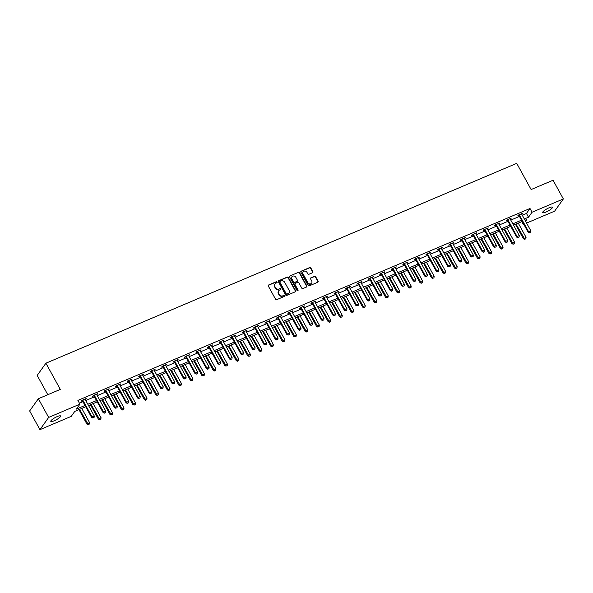 <?xml version="1.0" encoding="UTF-8"?>
<svg xmlns="http://www.w3.org/2000/svg" width="593" height="593" viewBox="0 0 593 593"><rect width="100%" height="100%" fill="white"/><g stroke="black" fill="none" stroke-linecap="round" stroke-linejoin="round"><path stroke-width="0.89" d="M277.094 282.031A0.6 0.534 35.5 0 0 276.301 281.727L268.622 284.988A0.86 0.763 35.5 0 0 268.303 286.034L275.575 299.257A0.86 0.763 35.5 0 0 276.701 299.68L284.381 296.426A0.6 0.534 35.5 0 0 284.603 295.692A0.6 0.534 35.5 0 0 283.817 295.396L282.824 295.818A2.75 2.439 35.5 0 1 279.214 294.447L278.614 293.342A2.75 2.439 35.5 0 1 279.629 290.014L280.622 289.592A0.6 0.534 35.5 0 0 280.852 288.865A0.6 0.534 35.5 0 0 280.059 288.561L279.066 288.984A2.75 2.439 35.5 0 1 275.463 287.612L274.856 286.515A2.75 2.439 35.5 0 1 275.878 283.18L276.872 282.757A0.6 0.534 35.5 0 0 277.094 282.031M276.924 282.735A0.6 0.534 35.5 0 0 276.071 282.06L268.392 285.322A0.86 0.763 35.5 0 0 268.236 285.411M284.432 296.396A0.6 0.534 35.5 0 0 283.58 295.722L282.824 295.818M280.682 289.562A0.6 0.534 35.5 0 0 279.822 288.895L279.066 288.984M546.071 212.012A5.604 1.238 -28.8 0 1 542.669 212.605A5.604 1.238 -28.8 0 1 549.088 207.787A5.604 1.238 -28.8 0 1 552.491 207.202A5.604 1.238 -28.8 0 1 546.071 212.012M54.2 420.808A5.604 1.238 -28.8 0 1 50.798 421.393A5.604 1.238 -28.8 0 1 57.217 416.582A5.604 1.238 -28.8 0 1 60.619 415.99A5.604 1.238 -28.8 0 1 54.2 420.808M312.563 272.728A0.86 0.763 35.5 0 0 312.882 271.683L310.843 267.977A0.86 0.763 35.5 0 0 309.716 267.547L301.185 271.171A0.86 0.763 35.5 0 0 300.866 272.209L308.138 285.433A0.86 0.763 35.5 0 0 309.264 285.863L317.789 282.238A0.86 0.763 35.5 0 0 318.107 281.201L315.646 276.716A0.86 0.763 35.5 0 0 314.52 276.294L310.873 277.843A0.86 0.763 35.5 0 0 310.554 278.88L311.77 281.104A2.298 2.038 35.5 0 1 307.908 282.742L303.119 274.04A2.298 2.038 35.5 0 1 306.989 272.395L307.782 273.847A0.86 0.763 35.5 0 0 308.909 274.277L312.563 272.728M85.726 406.754L74.762 411.409L71.234 416.368L39.939 429.651L29.65 410.934L38.367 398.718L60.308 389.401L45.913 363.205L516.718 163.349L531.12 189.545L553.061 180.235L563.35 198.944L554.633 211.167L526.584 223.072M38.367 398.718L48.656 417.428L79.951 404.144L76.415 409.096L85.014 405.449M522.27 215.222L526.465 213.443L530.001 208.484L77.891 400.401L79.951 404.144M530.001 208.484L532.054 212.227L563.35 198.944M288.361 277.517A0.86 0.763 35.5 0 0 287.234 277.087L278.71 280.711A0.86 0.763 35.5 0 0 278.391 281.749L285.656 294.973A0.86 0.763 35.5 0 0 286.782 295.403L295.314 291.786A0.86 0.763 35.5 0 0 295.633 290.74L288.361 277.517L288.124 277.85A0.86 0.763 35.5 0 0 286.997 277.42L278.473 281.038A0.86 0.763 35.5 0 0 278.317 281.126M289.947 275.938L298.472 272.32A0.86 0.763 35.5 0 1 299.598 272.743L306.87 285.974A0.86 0.763 35.5 0 1 306.551 287.012L302.904 288.561A0.86 0.763 35.5 0 1 301.778 288.131L298.828 282.772A0.86 0.763 35.5 0 0 297.701 282.342L295.277 283.372A0.86 0.763 35.5 0 0 294.958 284.41L298.027 289.992A0.6 0.534 35.5 0 1 298.012 290.563A0.6 0.534 35.5 0 1 297.019 290.422L289.629 276.983A0.86 0.763 35.5 0 1 289.947 275.938L298.472 272.32M45.913 363.205L37.189 375.428L47.796 394.716M79.432 403.203L82.953 401.706M85.77 400.512L94.443 396.828M97.259 395.635L105.925 391.958M108.741 390.757L117.414 387.081M120.231 385.88L128.903 382.203M131.72 381.01L140.385 377.326M143.202 376.132L151.875 372.448M154.691 371.255L163.357 367.578M166.181 366.378L174.846 362.701M177.663 361.5L186.335 357.824M189.152 356.63L197.817 352.946M200.642 351.753L209.307 348.069M212.124 346.875L220.796 343.199M223.613 341.998L232.278 338.321M235.095 337.12L243.767 333.444M246.584 332.25L255.257 328.566M258.074 327.373L266.739 323.689M269.556 322.496L278.228 318.819M281.045 317.618L289.718 313.942M292.534 312.741L301.2 309.064M304.016 307.871L312.689 304.187M315.506 302.993L324.171 299.309M326.995 298.116L335.66 294.432M338.477 293.238L347.15 289.562M349.966 288.361L358.632 284.684M361.456 283.491L370.121 279.807M372.938 278.614L381.61 274.93M384.427 273.736L393.092 270.052M395.909 268.859L404.582 265.182M407.398 263.981L416.071 260.305M418.888 259.104L427.553 255.427M430.37 254.234L439.042 250.55M441.859 249.356L450.532 245.672M453.349 244.479L462.014 240.802M464.83 239.602L473.503 235.925M476.32 234.724L484.985 231.048M487.809 229.854L496.474 226.17M499.291 224.977L507.964 221.293M510.781 220.099L519.446 216.423M85.081 399.022L85.133 399.274A0.875 0.778 35.5 0 0 85.229 399.519L86.2 398.548L81.782 400.423L81.189 401.246L82.345 400.757M96.718 394.656L97.682 393.67L93.264 395.546L92.678 396.369L93.835 395.879M108.208 389.779L109.171 388.793L104.753 390.668L104.168 391.491L105.324 391.002M119.541 384.39L119.593 384.649A0.875 0.778 35.5 0 0 119.682 384.894L120.661 383.916L116.243 385.791L115.65 386.621L116.806 386.125M131.179 380.024L132.143 379.038L127.725 380.914L127.139 381.744L128.296 381.247M142.513 374.643L142.572 374.895A0.875 0.778 35.5 0 0 142.661 375.139L143.632 374.168L139.214 376.044L138.621 376.866L139.785 376.377M154.15 370.277L155.121 369.291L150.704 371.166L150.111 371.989L151.267 371.5M165.491 364.888L165.543 365.147A0.875 0.778 35.5 0 0 165.632 365.384L166.603 364.413L162.185 366.289L161.6 367.111L162.756 366.622M176.973 360.01L177.033 360.27A0.875 0.778 35.5 0 0 177.122 360.507L178.093 359.536L173.675 361.411L173.082 362.241L174.246 361.745M188.463 355.133L188.515 355.392A0.875 0.778 35.5 0 0 188.604 355.637L189.582 354.658L185.164 356.534L184.571 357.364L185.728 356.867M199.952 350.255L200.004 350.515A0.875 0.778 35.5 0 0 200.093 350.76L201.064 349.788L196.646 351.664L196.061 352.487L197.217 351.997M211.582 345.897L212.553 344.911L208.136 346.786L207.543 347.609L208.706 347.12M222.924 340.508L222.975 340.767A0.875 0.778 35.5 0 0 223.064 341.005L224.035 340.034L219.618 341.909L219.032 342.732L220.188 342.243M234.561 336.142L235.525 335.156L231.107 337.032L230.521 337.862L231.678 337.365M245.895 330.753L245.947 331.013A0.875 0.778 35.5 0 0 246.043 331.257L247.014 330.279L242.596 332.154L242.003 332.984L243.16 332.488M257.532 326.395L258.496 325.409L254.078 327.284L253.493 328.107L254.649 327.618M269.022 321.517L269.985 320.531L265.568 322.407L264.982 323.229L266.138 322.74M280.356 316.128L280.407 316.388A0.875 0.778 35.5 0 0 280.496 316.625L281.475 315.654L277.057 317.529L276.464 318.352L277.62 317.863M291.993 311.762L292.957 310.776L288.539 312.652L287.953 313.475L289.11 312.985M303.327 306.373L303.386 306.633A0.875 0.778 35.5 0 0 303.475 306.877L304.446 305.899L300.028 307.774L299.443 308.605L300.599 308.108M314.965 302.007L315.936 301.022L311.518 302.897L310.925 303.727L312.081 303.238M326.306 296.626L326.358 296.878A0.875 0.778 35.5 0 0 326.446 297.123L327.418 296.152L323 298.027L322.414 298.85L323.57 298.361M337.943 292.26L338.907 291.274L334.489 293.15L333.896 293.972L335.06 293.483M349.277 286.871L349.329 287.131A0.875 0.778 35.5 0 0 349.418 287.368L350.396 286.397L345.978 288.272L345.385 289.095L346.542 288.606M360.766 281.994L360.818 282.253A0.875 0.778 35.5 0 0 360.907 282.498L361.878 281.519L357.46 283.395L356.875 284.225L358.031 283.728M372.248 277.116L372.3 277.376A0.875 0.778 35.5 0 0 372.397 277.62L373.368 276.642L368.95 278.517L368.357 279.347L369.521 278.858M383.738 272.246L383.79 272.498A0.875 0.778 35.5 0 0 383.879 272.743L384.85 271.772L380.432 273.647L379.846 274.47L381.002 273.981M395.375 267.88L396.339 266.894L391.921 268.77L391.336 269.593L392.492 269.103M406.709 262.491L406.761 262.751A0.875 0.778 35.5 0 0 406.857 262.988L407.828 262.017L403.41 263.892L402.817 264.715L403.981 264.226M418.347 258.125L419.31 257.14L414.892 259.015L414.307 259.845L415.463 259.349M429.836 253.248L430.8 252.262L426.382 254.138L425.796 254.968L426.953 254.479M441.318 248.378L442.289 247.392L437.871 249.268L437.278 250.09L438.435 249.601M452.659 242.989L452.711 243.249A0.875 0.778 35.5 0 0 452.8 243.486L453.771 242.515L449.353 244.39L448.768 245.213L449.924 244.724M464.141 238.112L464.2 238.371A0.875 0.778 35.5 0 0 464.289 238.608L465.26 237.637L460.843 239.513L460.257 240.335L461.413 239.846M475.63 233.234L475.682 233.494A0.875 0.778 35.5 0 0 475.771 233.738L476.75 232.76L472.332 234.635L471.739 235.465L472.895 234.969M487.12 228.357L487.172 228.616A0.875 0.778 35.5 0 0 487.261 228.861L488.232 227.882L483.814 229.758L483.228 230.588L484.385 230.099M498.757 223.998L499.721 223.012L495.303 224.888L494.71 225.711L495.874 225.221M510.091 218.609L510.143 218.869A0.875 0.778 35.5 0 0 510.232 219.106L511.21 218.135L506.793 220.01L506.2 220.833L507.356 220.344M521.729 214.243L522.692 213.258L518.275 215.133L517.689 215.956L518.845 215.467M39.939 429.651L48.656 417.428M523.767 224.273L523.337 224.451L523.634 224.035M521.796 221.649L523.337 224.451M525.598 221.285L526.873 219.499L525.042 220.27M522.225 221.471L513.553 225.147M510.736 226.348L502.071 230.025M499.254 231.218L490.581 234.902M487.765 236.096L479.092 239.78M476.275 240.973L467.61 244.65M464.793 245.85L456.121 249.527M453.304 250.728L444.639 254.404M441.815 255.598L433.149 259.282M430.333 260.475L421.66 264.159M418.843 265.353L410.178 269.029M407.354 270.23L398.689 273.907M395.872 275.108L387.199 278.784M384.383 279.978L375.717 283.662M372.901 284.855L364.228 288.539M361.411 289.732L352.739 293.416M349.922 294.61L341.257 298.286M338.44 299.487L329.767 303.164M326.951 304.357L318.278 308.041M315.461 309.235L306.796 312.919M303.979 314.112L295.307 317.796M292.49 318.99L283.825 322.666M281 323.867L272.335 327.544M269.519 328.744L260.846 332.421M258.029 333.614L249.364 337.298M246.54 338.492L237.875 342.176M235.058 343.369L226.385 347.046M223.568 348.247L214.903 351.923M212.086 353.124L203.414 356.801M200.597 357.994L191.924 361.678M189.108 362.872L180.442 366.556M177.626 367.749L168.953 371.426M166.136 372.626L157.464 376.303M154.647 377.504L145.982 381.18M143.165 382.374L134.492 386.058M131.676 387.251L123.01 390.935M120.186 392.129L111.521 395.805M108.704 397.006L100.032 400.683M97.215 401.884L88.55 405.56M524.323 218.965L528.519 217.186L532.054 212.227M87.831 404.256L96.496 400.571M99.313 399.378L107.985 395.694M110.802 394.501L119.467 390.824M122.291 389.623L130.957 385.947M133.773 384.746L142.446 381.069M145.263 379.876L153.928 376.192M156.752 374.998L165.417 371.314M168.234 370.121L176.907 366.444M179.723 365.244L188.389 361.567M191.205 360.366L199.878 356.689M202.695 355.496L211.367 351.812M214.184 350.619L222.849 346.935M225.666 345.741L234.339 342.065M237.156 340.864L245.828 337.187M248.645 335.986L257.31 332.31M260.127 331.116L268.799 327.432M271.616 326.239L280.281 322.555M283.106 321.362L291.771 317.685M294.588 316.484L303.26 312.808M306.077 311.607L314.742 307.93M317.566 306.737L326.232 303.053M329.048 301.859L337.721 298.175M340.538 296.982L349.203 293.305M352.02 292.104L360.692 288.428M363.509 287.227L372.182 283.55M374.998 282.357L383.664 278.673M386.48 277.48L395.153 273.796M397.97 272.602L406.642 268.925M409.459 267.725L418.124 264.048M420.941 262.847L429.614 259.171M432.43 257.977L441.096 254.293M443.92 253.1L452.585 249.416M455.402 248.222L464.074 244.546M466.891 243.345L475.556 239.668M478.381 238.468L487.046 234.791M489.862 233.598L498.535 229.914M501.352 228.72L510.017 225.036M512.834 223.843L521.506 220.159M526.465 213.443L528.519 217.186M85.607 399.371L85.355 398.904M97.096 394.493L96.837 394.026M108.586 389.616L108.326 389.149M120.068 384.746L119.816 384.279M131.557 379.868L131.298 379.401M143.046 374.991L142.787 374.524M154.528 370.114L154.276 369.647M166.018 365.236L165.758 364.769M177.5 360.366L177.248 359.899M188.989 355.489L188.73 355.022M200.478 350.611L200.219 350.144M211.96 345.734L211.708 345.267M223.45 340.856L223.19 340.389M234.939 335.986L234.68 335.519M246.421 331.109L246.169 330.642M257.911 326.232L257.651 325.765M269.4 321.354L269.14 320.887M280.882 316.477L280.63 316.01M292.371 311.599L292.112 311.14M303.861 306.729L303.601 306.262M315.343 301.852L315.091 301.385M326.832 296.974L326.573 296.507M338.314 292.097L338.062 291.63M349.803 287.22L349.544 286.76M361.293 282.35L361.033 281.883M372.775 277.472L372.523 277.005M384.264 272.595L384.005 272.128M395.753 267.717L395.494 267.25M407.235 262.84L406.983 262.373M418.725 257.97L418.465 257.503M430.214 253.092L429.955 252.625M441.696 248.215L441.444 247.748M453.185 243.338L452.926 242.871M464.675 238.46L464.415 237.993M476.157 233.59L475.905 233.123M487.646 228.713L487.387 228.246M499.128 223.835L498.876 223.368M510.617 218.958L510.358 218.491M522.107 214.08L521.847 213.613M274.818 284.106A2.75 2.439 35.5 0 0 274.618 286.842L274.856 286.515M278.829 289.317A2.75 2.439 35.5 0 1 275.226 287.946L274.618 286.842M278.577 290.933A2.75 2.439 35.5 0 0 278.376 293.676L278.614 293.342M282.587 296.144A2.75 2.439 35.5 0 1 278.984 294.78L278.376 293.676M295.47 291.697A0.86 0.763 35.5 0 0 295.396 291.074L288.124 277.85M280.066 281.401A0.6 0.534 35.5 0 0 279.844 282.127L286.226 293.735A0.6 0.534 35.5 0 0 287.012 294.039L288.065 293.594A2.75 2.439 35.5 0 0 289.08 290.259L284.722 282.327A2.75 2.439 35.5 0 0 281.119 280.956L280.066 281.401M279.777 281.757A0.6 0.534 35.5 0 0 279.607 282.461L279.844 282.127M288.887 293.001A2.75 2.439 35.5 0 1 287.827 293.92L286.782 294.365A0.6 0.534 35.5 0 1 285.989 294.069L279.607 282.461M306.707 286.923A0.86 0.763 35.5 0 0 306.633 286.3L299.369 273.076A0.86 0.763 35.5 0 0 298.242 272.647M294.891 283.788A0.86 0.763 35.5 0 0 294.728 284.744L297.797 290.325L298.027 289.992M297.856 290.696A0.6 0.534 35.5 0 0 297.797 290.325M295.766 277.205A2.298 2.038 35.5 0 0 291.904 278.843L293.587 281.912A0.86 0.763 35.5 0 0 294.714 282.342L297.137 281.312A0.86 0.763 35.5 0 0 297.456 280.274L295.766 277.205M291.852 276.864A2.298 2.038 35.5 0 0 291.667 279.177L291.904 278.843M297.286 281.223A0.86 0.763 35.5 0 1 296.9 281.645L294.476 282.676A0.86 0.763 35.5 0 1 293.35 282.246L291.667 279.177M303.075 272.054A2.298 2.038 35.5 0 0 302.882 274.366L303.119 274.04M311.584 283.417A2.298 2.038 35.5 0 1 307.671 283.076L302.882 274.366M317.944 282.157A0.86 0.763 35.5 0 0 317.878 281.527L315.409 277.05A0.86 0.763 35.5 0 0 314.283 276.62L310.636 278.169A0.86 0.763 35.5 0 0 310.48 278.258M312.711 272.639A0.86 0.763 35.5 0 0 312.644 272.017L310.606 268.303A0.86 0.763 35.5 0 0 309.479 267.88L300.947 271.498A0.86 0.763 35.5 0 0 300.799 271.587M78.965 409.63L86.934 424.121L89.565 422.594L81.782 408.429M88.194 424.618L89.373 424.047L88.194 424.618L86.934 424.121M79.573 409.37L88.268 424.514M89.565 422.594L89.373 424.047M92.982 417.909L94.087 417.442L92.982 417.909L92.071 416.923L91.648 417.516L82.59 401.053A0.875 0.778 35.5 0 0 82.434 400.838L81.945 400.349M85.229 399.519L94.28 415.982L92.071 416.923L83.013 400.453A0.875 0.778 35.5 0 0 82.857 400.245L82.664 400.045M94.087 417.442L94.28 415.982M91.648 417.516L92.908 418.006M90.447 404.752L98.416 419.251L101.055 417.717L93.264 403.559M99.683 419.74L100.854 419.169L99.683 419.74L98.416 419.251M91.055 404.493L99.75 419.636M101.055 417.717L100.854 419.169M101.937 399.875L109.905 414.374L112.537 412.839L104.753 398.681M111.173 414.863L112.344 414.292L111.173 414.863L109.905 414.374M102.545 399.615L111.239 414.766M112.537 412.839L112.344 414.292M104.464 413.032L105.569 412.565L104.464 413.032L103.553 412.046L103.13 412.639L94.079 396.176A0.875 0.778 35.5 0 0 93.916 395.961L93.435 395.472M96.57 394.145L96.622 394.404A0.875 0.778 35.5 0 0 96.711 394.641L105.762 411.112L103.553 412.046L94.502 395.583A0.875 0.778 35.5 0 0 94.346 395.368L94.146 395.168M105.569 412.565L105.762 411.112M103.13 412.639L104.398 413.136M115.954 408.154L117.058 407.688L115.954 408.154L115.042 407.169L114.619 407.762L105.569 391.298A0.875 0.778 35.5 0 0 105.406 391.084L104.917 390.594M108.052 389.267L108.111 389.527A0.875 0.778 35.5 0 0 108.2 389.764L117.251 406.235L115.042 407.169L105.991 390.705A0.875 0.778 35.5 0 0 105.828 390.49L105.636 390.298M117.058 407.688L117.251 406.235M114.619 407.762L115.88 408.258M113.426 394.997L121.395 409.496L124.026 407.962L116.243 393.804M122.655 409.985L123.833 409.422L122.655 409.985L121.395 409.496M114.034 394.745L122.729 409.889M124.026 407.962L123.833 409.422M124.908 390.127L132.876 404.619L135.515 403.084L127.725 388.926M134.144 405.108L135.315 404.545L134.144 405.108L132.876 404.619M125.516 389.868L134.211 405.012M135.515 403.084L135.315 404.545M136.397 385.25L144.366 399.741L146.997 398.214L139.214 384.049M145.626 400.238L146.805 399.667L145.626 400.238L144.366 399.741M137.005 384.99L145.7 400.134M146.997 398.214L146.805 399.667M127.443 403.284L128.548 402.81L127.443 403.284L126.531 402.291L126.101 402.892L117.051 386.421A0.875 0.778 35.5 0 0 116.895 386.213L116.406 385.724M119.682 384.894L128.74 401.357L126.531 402.291L117.473 385.828A0.875 0.778 35.5 0 0 117.318 385.613L117.117 385.42M128.548 402.81L128.74 401.357M126.101 402.892L127.369 403.381M138.925 398.407L140.03 397.933L138.925 398.407L138.013 397.421L137.591 398.014L128.54 381.544A0.875 0.778 35.5 0 0 128.377 381.336L127.895 380.847M131.031 379.513L131.083 379.772A0.875 0.778 35.5 0 0 131.172 380.017L140.222 396.48L138.013 397.421L128.963 380.951A0.875 0.778 35.5 0 0 128.807 380.743L128.607 380.543M140.03 397.933L140.222 396.48M137.591 398.014L138.858 398.503M150.414 393.53L151.519 393.063L150.414 393.53L149.503 392.544L149.08 393.137L140.022 376.674A0.875 0.778 35.5 0 0 139.866 376.459L139.377 375.969M142.661 375.139L151.712 391.602L149.503 392.544L140.452 376.073A0.875 0.778 35.5 0 0 140.289 375.866L140.096 375.666M151.519 393.063L151.712 391.602M149.08 393.137L150.34 393.626M161.896 388.652L163.001 388.185L161.896 388.652L160.992 387.666L160.562 388.259L151.511 371.796A0.875 0.778 35.5 0 0 151.356 371.581L150.867 371.092M154.002 369.765L154.054 370.025A0.875 0.778 35.5 0 0 154.143 370.262L163.201 386.732L160.992 387.666L151.934 371.203A0.875 0.778 35.5 0 0 151.778 370.988L151.578 370.788M163.001 388.185L163.201 386.732M160.562 388.259L161.83 388.756M173.386 383.775L174.49 383.308L173.386 383.775L172.474 382.789L172.052 383.382L163.001 366.919A0.875 0.778 35.5 0 0 162.838 366.704L162.356 366.215M165.632 365.384L174.683 381.855L172.474 382.789L163.423 366.326A0.875 0.778 35.5 0 0 163.268 366.111L163.068 365.918M174.49 383.308L174.683 381.855M172.052 383.382L173.319 383.879M184.875 378.905L185.98 378.43L184.875 378.905L183.963 377.911L183.541 378.512L174.483 362.041A0.875 0.778 35.5 0 0 174.327 361.834L173.838 361.345M177.122 360.507L186.172 376.978L183.963 377.911L174.913 361.448A0.875 0.778 35.5 0 0 174.75 361.233L174.557 361.041M185.98 378.43L186.172 376.978M183.541 378.512L184.801 379.001M196.357 374.027L197.462 373.553L196.357 374.027L195.453 373.041L195.023 373.634L185.972 357.164A0.875 0.778 35.5 0 0 185.817 356.956L185.327 356.467M188.604 355.637L197.662 372.1L195.453 373.041L186.395 356.571A0.875 0.778 35.5 0 0 186.239 356.363L186.039 356.163M197.462 373.553L197.662 372.1M195.023 373.634L196.29 374.124M207.846 369.15L208.951 368.683L207.846 369.15L206.935 368.164L206.512 368.757L197.462 352.294A0.875 0.778 35.5 0 0 197.299 352.079L196.817 351.59M200.093 350.76L209.144 367.223L206.935 368.164L197.884 351.693A0.875 0.778 35.5 0 0 197.721 351.486L197.528 351.286M208.951 368.683L209.144 367.223M206.512 368.757L207.772 369.246M219.336 364.272L220.44 363.805L219.336 364.272L218.424 363.287L218.002 363.88L208.944 347.416A0.875 0.778 35.5 0 0 208.788 347.201L208.299 346.712M211.434 345.385L211.486 345.637A0.875 0.778 35.5 0 0 211.582 345.882L220.633 362.353L218.424 363.287L209.373 346.823A0.875 0.778 35.5 0 0 209.21 346.608L209.018 346.408M220.44 363.805L220.633 362.353M218.002 363.88L219.262 364.369M230.818 359.395L231.922 358.928L230.818 359.395L229.906 358.409L229.484 359.002L220.433 342.539A0.875 0.778 35.5 0 0 220.277 342.324L219.788 341.835M223.064 341.005L232.115 357.475L229.906 358.409L220.855 341.946A0.875 0.778 35.5 0 0 220.7 341.731L220.5 341.538M231.922 358.928L232.115 357.475M229.484 359.002L230.751 359.499M242.307 354.525L243.412 354.051L242.307 354.525L241.395 353.532L240.973 354.132L231.922 337.662A0.875 0.778 35.5 0 0 231.759 337.454L231.277 336.965M234.405 335.631L234.465 335.89A0.875 0.778 35.5 0 0 234.554 336.127L243.604 352.598L241.395 353.532L232.345 337.069A0.875 0.778 35.5 0 0 232.182 336.854L231.989 336.661M243.412 354.051L243.604 352.598M240.973 354.132L242.233 354.621M253.797 349.648L254.901 349.173L253.797 349.648L252.885 348.662L252.462 349.255L243.404 332.784A0.875 0.778 35.5 0 0 243.249 332.577L242.759 332.087M246.043 331.257L255.094 347.72L252.885 348.662L243.834 332.191A0.875 0.778 35.5 0 0 243.671 331.984L243.478 331.784M254.901 349.173L255.094 347.72M252.462 349.255L253.722 349.744M265.279 344.77L266.383 344.303L265.279 344.77L264.367 343.784L263.944 344.377L254.894 327.914A0.875 0.778 35.5 0 0 254.731 327.699L254.249 327.21M257.384 325.876L257.436 326.135A0.875 0.778 35.5 0 0 257.525 326.38L266.576 342.843L264.367 343.784L255.316 327.314A0.875 0.778 35.5 0 0 255.16 327.106L254.96 326.906M266.383 344.303L266.576 342.843M263.944 344.377L265.212 344.867M276.768 339.893L277.872 339.426L276.768 339.893L275.856 338.907L275.434 339.5L266.383 323.037A0.875 0.778 35.5 0 0 266.22 322.822L265.731 322.333M268.866 321.006L268.925 321.258A0.875 0.778 35.5 0 0 269.014 321.502L278.065 337.973L275.856 338.907L266.806 322.444A0.875 0.778 35.5 0 0 266.642 322.229L266.45 322.029M277.872 339.426L278.065 337.973M275.434 339.5L276.694 339.989M288.257 335.015L289.362 334.548L288.257 335.015L287.346 334.029L286.916 334.622L277.865 318.159A0.875 0.778 35.5 0 0 277.709 317.944L277.22 317.455M280.496 316.625L289.554 333.096L287.346 334.029L278.287 317.566A0.875 0.778 35.5 0 0 278.132 317.351L277.932 317.151M289.362 334.548L289.554 333.096M286.916 334.622L288.183 335.119M299.739 330.138L300.844 329.671L299.739 330.138L298.828 329.152L298.405 329.752L289.354 313.282A0.875 0.778 35.5 0 0 289.191 313.074L288.709 312.585M291.845 311.251L291.897 311.51A0.875 0.778 35.5 0 0 291.986 311.748L301.036 328.218L298.828 329.152L289.777 312.689A0.875 0.778 35.5 0 0 289.621 312.474L289.421 312.281M300.844 329.671L301.036 328.218M298.405 329.752L299.673 330.242M311.229 325.268L312.333 324.794L311.229 325.268L310.317 324.282L309.894 324.875L300.836 308.404A0.875 0.778 35.5 0 0 300.681 308.197L300.191 307.708M303.475 306.877L312.526 323.341L310.317 324.282L301.266 307.811A0.875 0.778 35.5 0 0 301.103 307.604L300.91 307.404M312.333 324.794L312.526 323.341M309.894 324.875L311.155 325.364M322.711 320.39L323.815 319.923L322.711 320.39L321.806 319.405L321.376 319.998L312.326 303.534A0.875 0.778 35.5 0 0 312.17 303.32L311.681 302.83M314.816 301.496L314.868 301.755A0.875 0.778 35.5 0 0 314.957 302L324.015 318.463L321.806 319.405L312.748 302.934A0.875 0.778 35.5 0 0 312.593 302.726L312.392 302.526M323.815 319.923L324.015 318.463M321.376 319.998L322.644 320.487M334.2 315.513L335.304 315.046L334.2 315.513L333.288 314.527L332.866 315.12L323.815 298.657A0.875 0.778 35.5 0 0 323.652 298.442L323.17 297.953M326.446 297.123L335.497 313.586L333.288 314.527L324.238 298.064A0.875 0.778 35.5 0 0 324.082 297.849L323.882 297.649M335.304 315.046L335.497 313.586M332.866 315.12L334.133 315.609M147.887 380.372L155.855 394.871L158.487 393.337L150.704 379.179M157.115 395.361L158.294 394.79L157.115 395.361L155.855 394.871M148.495 380.113L157.189 395.257M158.487 393.337L158.294 394.79M159.369 375.495L167.337 389.994L169.969 388.459L162.185 374.302M168.605 390.483L169.776 389.912L168.605 390.483L167.337 389.994M159.977 375.236L168.671 390.387M169.969 388.459L169.776 389.912M170.858 370.618L178.827 385.116L181.458 383.582L173.675 369.424M180.087 385.606L181.265 385.042L180.087 385.606L178.827 385.116M171.466 370.366L180.161 385.509M181.458 383.582L181.265 385.042M182.34 365.748L190.316 380.239L192.947 378.705L185.164 364.547M191.576 380.728L192.755 380.165L191.576 380.728L190.316 380.239M182.955 365.488L191.65 380.632M192.947 378.705L192.755 380.165M193.829 360.87L201.798 375.362L204.429 373.835L196.646 359.669M203.065 375.858L204.237 375.287L203.065 375.858L201.798 375.362M194.437 360.611L203.132 375.754M204.429 373.835L204.237 375.287M205.319 355.993L213.287 370.484L215.919 368.957L208.136 354.799M214.547 370.981L215.726 370.41L214.547 370.981L213.287 370.484M205.927 355.733L214.622 370.877M215.919 368.957L215.726 370.41M216.801 351.115L224.769 365.614L227.408 364.08L219.625 349.922M226.037 366.103L227.208 365.533L226.037 366.103L224.769 365.614M217.416 350.856L226.103 366.007M227.408 364.08L227.208 365.533M228.29 346.238L236.259 360.737L238.89 359.202L231.107 345.044M237.526 361.226L238.697 360.655L237.526 361.226L236.259 360.737M228.898 345.986L237.593 361.13M238.89 359.202L238.697 360.655M239.78 341.368L247.748 355.859L250.379 354.325L242.596 340.167M249.008 356.349L250.187 355.785L249.008 356.349L247.748 355.859M240.387 341.108L249.082 356.252M250.379 354.325L250.187 355.785M251.262 336.49L259.23 350.982L261.869 349.455L254.078 335.29M260.497 351.471L261.669 350.908L260.497 351.471L259.23 350.982M251.869 336.231L260.564 351.375M261.869 349.455L261.669 350.908M262.751 331.613L270.719 346.104L273.351 344.577L265.568 330.42M271.987 346.601L273.158 346.03L271.987 346.601L270.719 346.104M263.359 331.354L272.054 346.497M273.351 344.577L273.158 346.03M274.24 326.736L282.209 341.234L284.84 339.7L277.057 325.542M283.469 341.724L284.647 341.153L283.469 341.724L282.209 341.234M274.848 326.476L283.543 341.627M284.84 339.7L284.647 341.153M285.722 321.858L293.691 336.357L296.33 334.823L288.539 320.665M294.958 336.846L296.129 336.275L294.958 336.846L293.691 336.357M286.33 321.599L295.025 336.75M296.33 334.823L296.129 336.275M297.212 316.988L305.18 331.48L307.811 329.945L300.028 315.787M306.44 331.969L307.619 331.405L306.44 331.969L305.18 331.48M297.819 316.729L306.514 331.872M307.811 329.945L307.619 331.405M308.701 312.111L316.669 326.602L319.301 325.075L311.518 310.91M317.93 327.091L319.108 326.528L317.93 327.091L316.669 326.602M309.309 311.851L318.004 326.995M319.301 325.075L319.108 326.528M320.183 307.233L328.151 321.725L330.783 320.198L323 306.04M329.419 322.221L330.59 321.651L329.419 322.221L328.151 321.725M320.791 306.974L329.486 322.118M330.783 320.198L330.59 321.651M331.672 302.356L339.641 316.855L342.272 315.32L334.489 301.162M340.901 317.344L342.079 316.773L340.901 317.344L339.641 316.855M332.28 302.096L340.975 317.24M342.272 315.32L342.079 316.773M343.154 297.478L351.13 311.977L353.762 310.443L345.978 296.285M352.39 312.467L353.569 311.896L352.39 312.467L351.13 311.977M343.77 297.219L352.464 312.37M353.762 310.443L353.569 311.896M354.644 292.608L362.612 307.1L365.244 305.565L357.46 291.408M363.88 307.589L365.051 307.026L363.88 307.589L362.612 307.1M355.251 292.349L363.946 307.493M365.244 305.565L365.051 307.026M366.133 287.731L374.101 302.222L376.733 300.695L368.95 286.53M375.362 302.712L376.54 302.148L375.362 302.712L374.101 302.222M366.741 287.472L375.436 302.615M376.733 300.695L376.54 302.148M345.689 310.636L346.794 310.169L345.689 310.636L344.778 309.65L344.355 310.243L335.297 293.78A0.875 0.778 35.5 0 0 335.141 293.565L334.652 293.075M337.788 291.749L337.847 292.008A0.875 0.778 35.5 0 0 337.936 292.245L346.987 308.716L344.778 309.65L335.727 293.187A0.875 0.778 35.5 0 0 335.564 292.972L335.371 292.772M346.794 310.169L346.987 308.716M344.355 310.243L345.615 310.739M357.171 305.758L358.276 305.291L357.171 305.758L356.267 304.772L355.837 305.373L346.786 288.902A0.875 0.778 35.5 0 0 346.631 288.695L346.142 288.205M349.418 287.368L358.476 303.838L356.267 304.772L347.209 288.309A0.875 0.778 35.5 0 0 347.053 288.094L346.853 287.901M358.276 305.291L358.476 303.838M355.837 305.373L357.105 305.862M368.661 300.888L369.765 300.414L368.661 300.888L367.749 299.902L367.326 300.495L358.276 284.025A0.875 0.778 35.5 0 0 358.113 283.817L357.631 283.328M360.907 282.498L369.958 298.961L367.749 299.902L358.698 283.432A0.875 0.778 35.5 0 0 358.535 283.224L358.342 283.024M369.765 300.414L369.958 298.961M367.326 300.495L368.587 300.985M380.15 296.011L381.255 295.544L380.15 296.011L379.238 295.025L378.816 295.618L369.758 279.155A0.875 0.778 35.5 0 0 369.602 278.94L369.113 278.451M372.397 277.62L381.447 294.084L379.238 295.025L370.188 278.554A0.875 0.778 35.5 0 0 370.025 278.347L369.832 278.147M381.255 295.544L381.447 294.084M378.816 295.618L380.076 296.107M377.615 282.854L385.583 297.345L388.222 295.818L380.439 281.66M386.851 297.842L388.022 297.271L386.851 297.842L385.583 297.345M378.23 282.594L386.918 297.738M388.222 295.818L388.022 297.271M389.104 277.976L397.073 292.475L399.704 290.941L391.921 276.783M398.34 292.964L399.512 292.393L398.34 292.964L397.073 292.475M389.712 277.717L398.407 292.86M399.704 290.941L399.512 292.393M400.594 273.099L408.562 287.598L411.194 286.063L403.41 271.905M409.822 288.087L411.001 287.516L409.822 288.087L408.562 287.598M401.202 272.839L409.896 287.99M411.194 286.063L411.001 287.516M412.076 268.229L420.044 282.72L422.683 281.186L414.892 267.028M421.312 283.209L422.483 282.646L421.312 283.209L420.044 282.72M412.684 267.969L421.378 283.113M422.683 281.186L422.483 282.646M423.565 263.351L431.534 277.843L434.165 276.308L426.382 262.15M432.801 278.332L433.972 277.769L432.801 278.332L431.534 277.843M424.173 263.092L432.868 278.236M434.165 276.308L433.972 277.769M435.054 258.474L443.023 272.965L445.654 271.438L437.871 257.28M444.283 273.462L445.462 272.891L444.283 273.462L443.023 272.965M435.662 258.214L444.357 273.358M445.654 271.438L445.462 272.891M446.536 253.596L454.505 268.095L457.144 266.561L449.353 252.403M455.772 268.585L456.944 268.014L455.772 268.585L454.505 268.095M447.144 253.337L455.839 268.481M457.144 266.561L456.944 268.014M458.026 248.719L465.994 263.218L468.626 261.683L460.843 247.526M467.254 263.707L468.433 263.136L467.254 263.707L465.994 263.218M458.634 248.46L467.328 263.611M468.626 261.683L468.433 263.136M391.632 291.133L392.736 290.666L391.632 291.133L390.72 290.147L390.298 290.74L381.247 274.277A0.875 0.778 35.5 0 0 381.091 274.062L380.602 273.573M383.879 272.743L392.929 289.206L390.72 290.147L381.67 273.684A0.875 0.778 35.5 0 0 381.514 273.469L381.314 273.269M392.736 290.666L392.929 289.206M390.298 290.74L391.565 291.23M403.121 286.256L404.226 285.789L403.121 286.256L402.21 285.27L401.787 285.863L392.736 269.4A0.875 0.778 35.5 0 0 392.573 269.185L392.092 268.696M395.22 267.369L395.279 267.628A0.875 0.778 35.5 0 0 395.368 267.866L404.419 284.336L402.21 285.27L393.159 268.807A0.875 0.778 35.5 0 0 392.996 268.592L392.803 268.392M404.226 285.789L404.419 284.336M401.787 285.863L403.047 286.36M414.611 281.379L415.715 280.912L414.611 281.379L413.699 280.393L413.277 280.993L404.218 264.522A0.875 0.778 35.5 0 0 404.063 264.308L403.574 263.826M406.857 262.988L415.908 279.459L413.699 280.393L404.648 263.929A0.875 0.778 35.5 0 0 404.485 263.715L404.293 263.522M415.715 280.912L415.908 279.459M413.277 280.993L414.537 281.482M426.093 276.508L427.197 276.034L426.093 276.508L425.181 275.523L424.758 276.116L415.708 259.645A0.875 0.778 35.5 0 0 415.545 259.438L415.063 258.948M418.198 257.614L418.25 257.873A0.875 0.778 35.5 0 0 418.339 258.118L427.39 274.581L425.181 275.523L416.13 259.052A0.875 0.778 35.5 0 0 415.975 258.837L415.775 258.644M427.197 276.034L427.39 274.581M424.758 276.116L426.026 276.605M437.582 271.631L438.687 271.164L437.582 271.631L436.67 270.645L436.248 271.238L427.197 254.775A0.875 0.778 35.5 0 0 427.034 254.56L426.545 254.071M429.68 252.737L429.74 252.996A0.875 0.778 35.5 0 0 429.829 253.241L438.879 269.704L436.67 270.645L427.62 254.175A0.875 0.778 35.5 0 0 427.457 253.967L427.264 253.767M438.687 271.164L438.879 269.704M436.248 271.238L437.508 271.727M449.071 266.754L450.176 266.287L449.071 266.754L448.16 265.768L447.73 266.361L438.679 249.898A0.875 0.778 35.5 0 0 438.524 249.683L438.034 249.193M441.17 247.867L441.222 248.119A0.875 0.778 35.5 0 0 441.311 248.363L450.369 264.826L448.16 265.768L439.102 249.297A0.875 0.778 35.5 0 0 438.946 249.09L438.746 248.89M450.176 266.287L450.369 264.826M447.73 266.361L448.997 266.85M460.553 261.876L461.658 261.409L460.553 261.876L459.642 260.89L459.219 261.483L450.169 245.02A0.875 0.778 35.5 0 0 450.005 244.805L449.524 244.316M452.8 243.486L461.851 259.956L459.642 260.89L450.591 244.427A0.875 0.778 35.5 0 0 450.435 244.212L450.235 244.012M461.658 261.409L461.851 259.956M459.219 261.483L460.487 261.98M472.043 256.999L473.147 256.532L472.043 256.999L471.131 256.013L470.709 256.613L461.658 240.143A0.875 0.778 35.5 0 0 461.495 239.928L461.006 239.446M464.289 238.608L473.34 255.079L471.131 256.013L462.08 239.55A0.875 0.778 35.5 0 0 461.917 239.335L461.725 239.142M473.147 256.532L473.34 255.079M470.709 256.613L471.969 257.103M469.515 243.842L477.484 258.34L480.115 256.806L472.332 242.648M478.744 258.83L479.922 258.266L478.744 258.83L477.484 258.34M470.123 243.59L478.818 258.733M480.115 256.806L479.922 258.266M483.525 252.129L484.629 251.654L483.525 252.129L482.62 251.143L482.191 251.736L473.14 235.265A0.875 0.778 35.5 0 0 472.984 235.058L472.495 234.569M475.771 233.738L484.829 250.202L482.62 251.143L473.562 234.672A0.875 0.778 35.5 0 0 473.407 234.457L473.207 234.265M484.629 251.654L484.829 250.202M482.191 251.736L483.458 252.225M480.997 238.972L488.966 253.463L491.597 251.929L483.814 237.771M490.233 253.952L491.404 253.389L490.233 253.952L488.966 253.463M481.605 238.712L490.3 253.856M491.597 251.929L491.404 253.389M495.014 247.251L496.119 246.784L495.014 247.251L494.102 246.265L493.68 246.858L484.629 230.388A0.875 0.778 35.5 0 0 484.466 230.18L483.984 229.691M487.261 228.861L496.311 245.324L494.102 246.265L485.052 229.795A0.875 0.778 35.5 0 0 484.896 229.587L484.696 229.387M496.119 246.784L496.311 245.324M493.68 246.858L494.947 247.348M492.486 234.094L500.455 248.586L503.086 247.059L495.303 232.901M501.715 249.082L502.894 248.511L501.715 249.082L500.455 248.586M493.094 233.835L501.789 248.978M503.086 247.059L502.894 248.511M506.504 242.374L507.608 241.907L506.504 242.374L505.592 241.388L505.169 241.981L496.111 225.518A0.875 0.778 35.5 0 0 495.956 225.303L495.466 224.814M498.602 223.487L498.661 223.739A0.875 0.778 35.5 0 0 498.75 223.984L507.801 240.447L505.592 241.388L496.541 224.917A0.875 0.778 35.5 0 0 496.378 224.71L496.185 224.51M507.608 241.907L507.801 240.447M505.169 241.981L506.429 242.47M503.968 229.217L511.944 243.716L514.576 242.181L506.793 228.023M513.204 244.205L514.383 243.634L513.204 244.205L511.944 243.716M504.584 228.957L513.279 244.101M514.576 242.181L514.383 243.634M517.985 237.496L519.09 237.03L517.985 237.496L517.081 236.511L516.651 237.104L507.601 220.64A0.875 0.778 35.5 0 0 507.445 220.426L506.956 219.936M510.232 219.106L519.29 235.577L517.081 236.511L508.023 220.047A0.875 0.778 35.5 0 0 507.867 219.833L507.667 219.632M519.09 237.03L519.29 235.577M516.651 237.104L517.919 237.6M515.458 224.339L523.426 238.838L526.058 237.304L518.275 223.146M524.694 239.327L525.865 238.757L524.694 239.327L523.426 238.838M516.066 224.08L524.761 239.231M526.058 237.304L525.865 238.757M529.475 232.619L530.579 232.152L529.475 232.619L528.563 231.633L528.141 232.234L519.09 215.763A0.875 0.778 35.5 0 0 518.927 215.548L518.445 215.059M521.581 213.732L521.632 213.991A0.875 0.778 35.5 0 0 521.721 214.229L530.772 230.699L528.563 231.633L519.512 215.17A0.875 0.778 35.5 0 0 519.349 214.955L519.157 214.762M530.579 232.152L530.772 230.699M528.141 232.234L529.401 232.723M82.857 400.245L82.434 400.838M83.013 400.453L82.59 401.053M94.346 395.368L93.916 395.961M94.502 395.583L94.079 396.176M105.828 390.49L105.406 391.084M105.991 390.705L105.569 391.298M117.318 385.613L116.895 386.213M117.473 385.828L117.051 386.421M128.807 380.743L128.377 381.336M128.963 380.951L128.54 381.544M140.289 375.866L139.866 376.459M140.452 376.073L140.022 376.674M151.778 370.988L151.356 371.581M151.934 371.203L151.511 371.796M163.268 366.111L162.838 366.704M163.423 366.326L163.001 366.919M174.75 361.233L174.327 361.834M174.913 361.448L174.483 362.041M186.239 356.363L185.817 356.956M186.395 356.571L185.972 357.164M197.721 351.486L197.299 352.079M197.884 351.693L197.462 352.294M209.21 346.608L208.788 347.201M209.373 346.823L208.944 347.416M220.7 341.731L220.277 342.324M220.855 341.946L220.433 342.539M232.182 336.854L231.759 337.454M232.345 337.069L231.922 337.662M243.671 331.984L243.249 332.577M243.834 332.191L243.404 332.784M255.16 327.106L254.731 327.699M255.316 327.314L254.894 327.914M266.642 322.229L266.22 322.822M266.806 322.444L266.383 323.037M278.132 317.351L277.709 317.944M278.287 317.566L277.865 318.159M289.621 312.474L289.191 313.074M289.777 312.689L289.354 313.282M301.103 307.604L300.681 308.197M301.266 307.811L300.836 308.404M312.593 302.726L312.17 303.32M312.748 302.934L312.326 303.534M324.082 297.849L323.652 298.442M324.238 298.064L323.815 298.657M335.564 292.972L335.141 293.565M335.727 293.187L335.297 293.78M347.053 288.094L346.631 288.695M347.209 288.309L346.786 288.902M358.535 283.224L358.113 283.817M358.698 283.432L358.276 284.025M370.025 278.347L369.602 278.94M370.188 278.554L369.758 279.155M381.514 273.469L381.091 274.062M381.67 273.684L381.247 274.277M392.996 268.592L392.573 269.185M393.159 268.807L392.736 269.4M404.485 263.715L404.063 264.308M404.648 263.929L404.218 264.522M415.975 258.837L415.545 259.438M416.13 259.052L415.708 259.645M427.457 253.967L427.034 254.56M427.62 254.175L427.197 254.775M438.946 249.09L438.524 249.683M439.102 249.297L438.679 249.898M450.435 244.212L450.005 244.805M450.591 244.427L450.169 245.02M461.917 239.335L461.495 239.928M462.08 239.55L461.658 240.143M473.407 234.457L472.984 235.058M473.562 234.672L473.14 235.265M484.896 229.587L484.466 230.18M485.052 229.795L484.629 230.388M496.378 224.71L495.956 225.303M496.541 224.917L496.111 225.518M507.867 219.833L507.445 220.426M508.023 220.047L507.601 220.64M519.349 214.955L518.927 215.548M519.512 215.17L519.09 215.763"/></g></svg>
